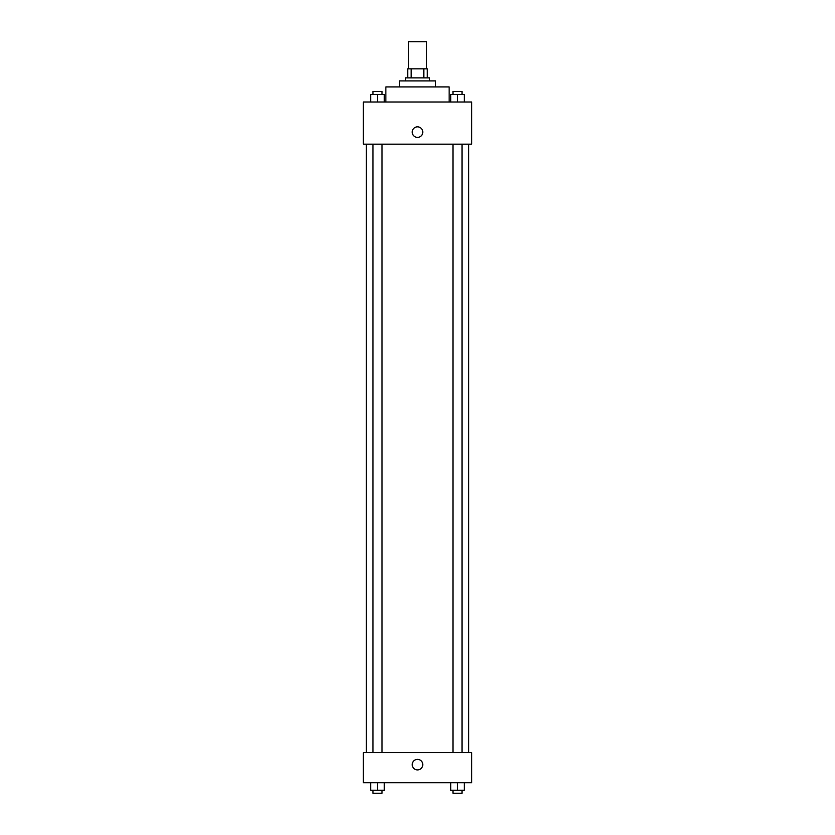 <?xml version="1.0" encoding="UTF-8"?>
<svg xmlns="http://www.w3.org/2000/svg" width="835" height="835" viewBox="0 0 835 835"><rect width="100%" height="100%" fill="white"/><g stroke="black" fill="none" stroke-linecap="round" stroke-linejoin="round"><path stroke-width="1.25" d="M426.539 68.856L426.539 41.75L408.461 41.75L408.461 68.856M411.164 77.895L411.164 68.856L407.71 68.856L407.71 77.895L407.71 68.856M411.164 68.856L427.29 68.856L427.29 77.895M423.836 77.895L423.836 68.856M405.455 80.911L405.455 77.895L429.545 77.895L429.545 80.911M399.433 86.934L399.433 80.911L435.567 80.911L435.567 86.934M385.874 101.995L385.874 86.934L449.126 86.934L449.126 101.995M363.288 101.995L471.712 101.995L471.712 144.163L363.288 144.163L363.288 101.995M412.229 132.107A5.271 5.271 0 0 1 420.141 127.546A5.271 5.271 0 0 1 420.141 136.679A5.271 5.271 0 0 1 412.229 132.107M363.288 752.585L471.712 752.585L471.712 782.708L363.288 782.708L363.288 752.585M417.5 769.912A5.271 5.271 0 0 1 412.939 762A5.271 5.271 0 0 1 422.061 762A5.271 5.271 0 0 1 417.5 769.912M450.723 782.708L450.723 790.234L464.281 790.234L464.281 782.708L464.281 790.234M457.496 790.234L457.496 782.708M462.016 790.234L462.016 793.25L452.977 793.25L452.977 790.234M370.719 782.708L370.719 790.234L384.277 790.234L384.277 782.708L384.277 790.234M377.503 790.234L377.503 782.708M382.023 790.234L382.023 793.25L372.984 793.25L372.984 790.234M450.723 101.995L450.723 94.459L464.281 94.459L464.281 101.995L464.281 94.459M457.496 101.995L457.496 94.459M462.016 94.459L462.016 91.453L452.977 91.453L452.977 94.459M370.719 101.995L370.719 94.459L384.277 94.459L384.277 101.995L384.277 94.459M377.503 101.995L377.503 94.459M382.023 94.459L382.023 91.453L372.984 91.453L372.984 94.459M468.706 752.585L468.706 144.163M366.294 752.585L366.294 144.163M452.977 144.163L452.977 752.585M462.016 144.163L462.016 752.585M382.023 752.585L382.023 144.163M372.984 752.585L372.984 144.163"/></g></svg>
